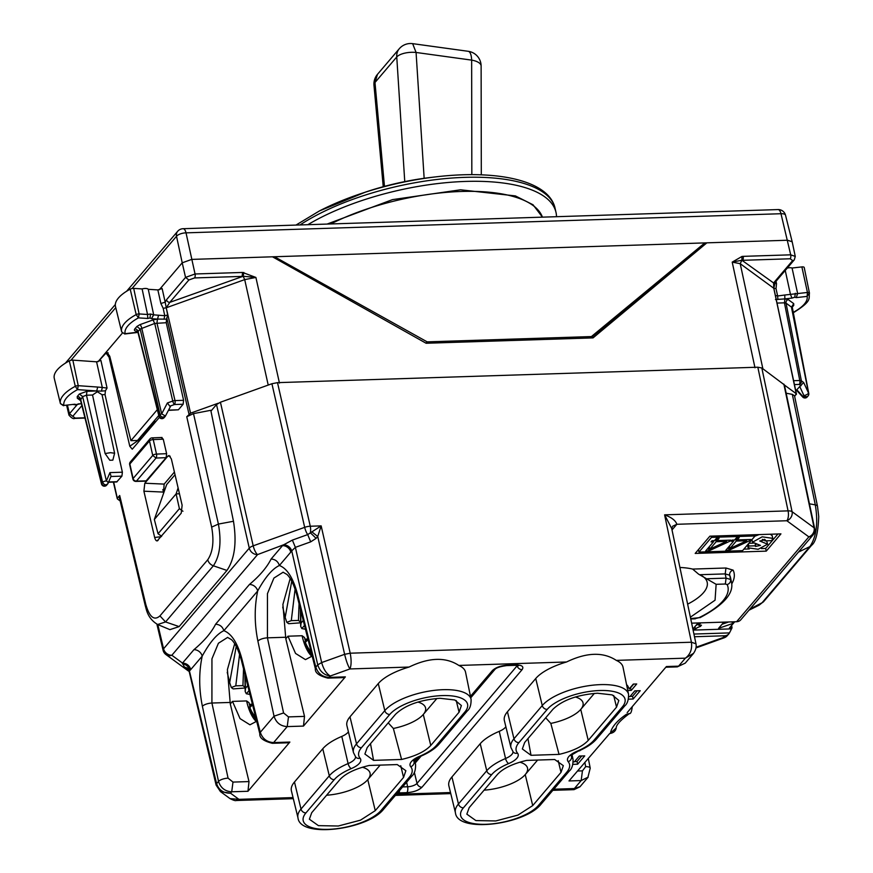 <?xml version="1.0" encoding="UTF-8"?>
<svg xmlns="http://www.w3.org/2000/svg" width="873" height="873" viewBox="0 0 873 873"><rect width="100%" height="100%" fill="white"/><g stroke="black" fill="none" stroke-linecap="round" stroke-linejoin="round"><path stroke-width="1.31" d="M362.404 767.247A34.342 12.997 -12.6 0 1 369.639 771.972A34.342 12.997 -12.6 0 1 367.773 779.654A34.342 12.997 -12.6 0 1 326.611 795.227M388.234 722.844L393.363 728.475L401.591 759.455C415.373 756.204 425.096 751.544 430.771 745.466L459.067 712.226L461.381 705.526L454.735 699.96L440.036 698.291C419.978 699.808 405.148 705.133 395.534 714.278L367.238 747.506L364.881 754.021L373.557 760.361L401.591 759.455M417.916 702.056A34.342 12.997 -12.6 0 1 425.151 706.781A34.342 12.997 -12.6 0 1 423.285 714.463A34.342 12.997 -12.6 0 1 393.363 728.475M545.69 717.781L550.819 723.411L559.047 754.392L531.013 755.298L522.338 748.958L524.695 742.443L552.991 709.214C562.605 700.07 577.446 694.744 597.492 693.227L612.191 694.897L618.837 700.462L616.524 707.163L613.697 695.475M575.372 696.992A34.342 12.997 -12.6 0 1 582.607 701.717A34.342 12.997 -12.6 0 1 580.741 709.4A34.342 12.997 -12.6 0 1 550.819 723.411M519.861 762.184A34.342 12.997 -12.6 0 1 527.096 766.909A34.342 12.997 -12.6 0 1 525.23 774.591A34.342 12.997 -12.6 0 1 484.068 790.163M234.684 643.75L227.406 669.635L230.286 703.954L232.48 701.39L246.59 700.932L249.034 702.721A45.538 18.933 -91.8 0 0 249.929 706.333M255.462 720.029A45.538 18.933 -91.8 0 0 256.422 721.545M232.48 701.39L240.042 718.621L249.951 724.808L256.684 721.273M246.59 700.932A41.064 17.067 -91.8 0 0 254.938 720.116A41.064 17.067 -91.8 0 0 256.378 721.6M290.185 578.559L282.907 604.443L285.798 638.763L287.981 636.199L302.102 635.74L304.535 637.53A45.538 18.933 -91.8 0 0 305.43 641.142M310.974 654.837A45.538 18.933 -91.8 0 0 311.934 656.354M287.981 636.199L295.543 653.43L305.452 659.617L312.185 656.081M302.102 635.74A41.064 17.067 -91.8 0 0 310.439 654.925A41.064 17.067 -91.8 0 0 311.879 656.409M594.36 693.402L580.741 709.4L588.227 740.402L616.524 707.163M430.771 745.466L423.285 714.463L436.904 698.465M537.604 760.056L525.23 774.591L532.716 805.593L561.012 772.354L563.325 765.654L554.693 759.51L526.659 760.405C512.877 763.657 503.154 768.327 497.49 774.406L469.194 807.634L466.837 814.149L475.872 820.576L495.777 820.947L517.918 815.109L532.716 805.593M375.259 810.657L403.555 777.417L405.869 770.717L397.237 764.573L369.203 765.468C355.42 768.72 345.686 773.391 340.023 779.469L311.726 812.698L309.38 819.212L318.416 825.64L338.32 826.011L360.462 820.173L375.259 810.657L367.773 779.654L380.148 765.119M179.467 493.78L176.106 493.889L154.335 519.457L166.678 484.548L175.037 474.726M182.937 511.251L179.402 508.664L176.106 493.889L178.103 487.942M161.647 536.251L158.046 533.752L154.335 519.457M162.847 489.557L163.72 492.907M755.09 535.957L742.574 550.656L698.989 552.063L711.506 537.364L755.09 535.957L754.807 534.723M739.213 537.615L736.528 537.703L734.564 540.005L732.131 540.081L731.159 541.227L733.593 541.151L725.769 550.328L729.042 550.23L749.852 540.627L750.835 539.481L737.249 539.918L739.213 537.615M719.101 538.259L716.417 538.346L714.452 540.649L712.019 540.736L711.048 541.882L713.481 541.795L705.657 550.983L708.931 550.874L729.741 541.271L730.723 540.136L717.137 540.573L719.101 538.259M770.302 534.221L772.169 535.651L772.769 538.357L771.732 540.638L764.901 540.856L765.326 539.852L759.739 540.987L767.607 544.174L758.168 549.292L748.106 547.808L748.827 546.018L748.347 543.879M772.769 538.357L762.151 536.83L752.515 542.209L760.448 545.396L755.44 546.454L755.592 545.8L748.827 546.018M746.699 540.736L729.948 548.506L736.277 541.064L746.699 540.736L746.448 539.623M726.587 541.38L709.836 549.15L716.166 541.718L726.587 541.38L726.336 540.267M691.634 623.158L736.616 621.718A7.464 6.176 -139.6 0 0 740.795 619.808L813.036 534.963A7.464 6.176 -139.6 0 1 808.856 536.873L786.846 520.745A7.464 3.099 88.2 0 0 788.068 510.869A7.464 2.794 -11.9 0 1 792.073 511.676A7.464 6.558 126.2 0 1 786.846 520.745L676.837 524.291C675.647 520.548 671.566 517.405 664.604 514.841L788.068 510.869L757.829 367.206L277.505 382.647L271.918 383.738L220.433 402.224L216.515 404.548L210.96 411.074M757.829 367.206L761.823 367.98L784.412 384.906L814.662 528.591A7.464 2.794 -11.9 0 0 814.094 527.794L783.845 384.109M370.501 743.665L373.557 760.361M334.261 779.654A41.293 15.627 -12.6 0 1 351.219 768.622A19.937 7.541 -12.6 0 0 360.08 758.222A41.293 15.627 -12.6 0 1 361.466 747.692L389.762 714.463A41.293 15.627 -12.6 0 1 442.338 695.585A41.293 15.627 -12.6 0 1 464.829 712.041L436.533 745.28A41.293 15.627 -12.6 0 1 419.575 756.302A19.937 7.541 -12.6 0 0 410.714 766.712A41.293 15.627 -12.6 0 1 409.328 777.232L381.032 810.471A41.293 15.627 -12.6 0 1 328.444 829.35A41.293 15.627 -12.6 0 1 305.965 812.883L334.261 779.654A4.485 3.71 -139.6 0 1 329.296 775.802L322.77 748.772L294.474 782.012A46.291 17.515 -12.6 0 0 291.407 790.883L297.977 817.815A45.767 17.318 -12.6 0 1 300.999 809.042L294.474 782.012M322.77 748.772A46.291 17.515 -12.6 0 1 341.79 736.408A14.928 5.653 -12.6 0 0 348.403 731.781M361.466 747.692A4.485 3.71 40.4 0 1 356.511 743.851A45.767 17.318 -12.6 0 0 353.478 752.624L346.919 725.692A46.291 17.515 -12.6 0 1 349.986 716.82L378.282 683.581A46.291 17.515 -12.6 0 1 409.088 667.048C429.123 657.369 445.71 656.834 458.838 665.444A46.291 17.515 -12.6 0 1 465.56 672.243L471.093 699.404A45.767 17.318 -12.6 0 0 433.194 690.499A45.767 17.318 -12.6 0 0 384.807 710.611L356.511 743.851L349.986 716.82M527.958 738.602L531.013 755.298M588.227 740.402C582.564 746.48 572.83 751.14 559.047 754.392M507.442 711.757A46.291 17.515 167.4 0 0 504.376 720.629L510.934 747.561A45.767 17.318 167.4 0 1 513.968 738.787L542.264 705.548A4.485 3.71 40.4 0 0 547.218 709.4L518.922 742.628A4.485 3.71 -139.6 0 1 513.968 738.787L507.442 711.757L535.738 678.517A46.291 17.515 167.4 0 1 566.544 661.985C586.591 652.306 603.167 651.771 616.294 660.381L685.381 658.166C690.325 654.444 692.333 649.13 691.416 642.222L664.604 514.841L671.719 528.536L672.614 526.244L676.837 524.291L672.614 526.244M499.247 731.345L505.554 758.517A45.767 17.318 167.4 0 0 486.752 770.739A4.485 3.71 40.4 0 0 491.717 774.591L463.421 807.82A4.485 3.71 -139.6 0 1 458.456 803.978L451.93 776.948L480.226 743.709A46.291 17.515 167.4 0 1 499.247 731.345A14.928 5.653 167.4 0 0 505.86 726.718M628.767 696.665L629.902 696.621L634.791 690.87L640.225 690.696L633.154 699.011L632.543 696.316L630.099 696.392M637.246 690.794L632.543 696.316M633.154 699.011L628.429 699.164M626.628 684.901A7.464 2.826 -12.6 0 1 627.6 685.709L629.237 688.873L633.318 684.083L636.712 683.974L631.266 690.368L630.251 687.684M633.722 684.072L630.666 687.673M628.647 687.738L627.218 687.782M631.266 690.368L627.763 690.478M579.847 750.769L579.105 750.791M573.255 761.856L574.39 761.813L579.29 756.062L584.724 755.887L577.642 764.202L577.042 761.507L574.598 761.583M577.642 764.202L572.928 764.355M581.734 755.985L577.042 761.507M694.493 636.744L724.645 635.773A7.464 6.176 40.4 0 0 728.824 633.874A7.464 6.176 40.4 0 0 729.479 632.903L732 627.927L729.413 628.014L733.495 623.224L731.454 621.882M723.87 622.122L718.555 628.364L733.495 623.224L734.728 621.772M728.682 621.969L722.058 624.25M692.878 629.062L698.084 622.951M692.911 629.193L695.486 629.106L694.93 626.65M700.102 625.232L700.375 626.465A7.464 2.826 167.4 0 0 695.486 629.106M698.509 624.184A7.464 2.826 167.4 0 0 695.901 625.515M700.79 622.864L698.749 625.275L701.466 625.188L700.375 626.465M698.749 625.275L698.225 622.951M766.243 551.136L780.942 533.883L709.88 536.175L695.192 553.427L766.243 551.136L765.643 548.44L777.952 533.981M697.571 550.634L698.662 550.601M743.861 549.139L749.285 548.964M761.398 548.582L765.643 548.44M711.506 537.364L711.233 536.131M698.989 552.063L698.444 549.608M759.183 534.582L754.905 536.175M756.749 544.228L755.221 544.13M755.592 545.8L755.156 543.835M753.377 543.159L748.838 543.301M764.901 540.856L764.552 539.307M762.325 539.383L764.693 539.896M766.603 540.802L767.607 544.174M748.106 547.808L747.474 544.894M737.249 539.918L736.757 537.692M749.852 540.627L749.612 539.525M729.042 550.23L728.442 547.535L729.61 546.989M733.593 541.151L733.342 540.049M736.277 541.064L735.732 538.63M735.972 538.357L736.899 538.325M729.948 548.506L729.402 546.072M733.527 540.889L734.269 540.016M717.137 540.573L716.635 538.335M729.741 541.271L729.501 540.169M708.931 550.874L708.319 548.179L709.498 547.644M713.481 541.795L713.23 540.693M716.166 541.718L715.62 539.285M715.849 539.001L716.777 538.979M709.836 549.15L709.291 546.716M713.416 541.533L714.158 540.66M409.088 667.048L349.931 668.947C351.393 665.324 351.492 660.086 350.215 653.233L344.617 654.314C346.265 661.101 348.043 665.979 349.931 668.947L330.31 675.997C326.426 673.738 323.545 669.264 321.657 662.563L295.38 547.36L291.735 550.852C290.403 547.251 287.774 545.21 283.823 544.708L257.557 554.595L171.85 655.263L182.512 663.076C186.702 663.338 189.463 665.488 190.794 669.536L202.198 656.147A7.464 6.176 40.4 0 0 193.915 649.687L182.512 663.076L184.345 666.972L188.808 670.246M627.174 712.619L666.405 666.546L678.572 666.154L685.381 658.166L693.555 653.342M665.804 667.245L677.306 666.874L685.24 663.131L693.162 653.822C695.683 650.44 696.621 647.111 695.988 643.827L691.416 642.222L350.204 653.2L321.155 525.884L310.362 532.868A7.464 0.633 -135.5 0 1 316.059 538.39L317.739 536.491L321.155 525.884L310.264 526.233A7.464 2.739 167.1 0 0 304.677 527.347L253.192 545.832A7.464 2.739 167.1 0 0 249.274 548.135L163.567 648.792L157.817 624.577M317.75 664.888L315.808 667.114C317.99 673.552 322.421 676.979 329.121 677.393L330.31 675.997C324.079 675.135 319.889 671.435 317.75 664.888L321.657 662.563L344.617 654.324L350.215 653.233M624.795 705.842L596.499 739.071A4.485 3.71 -139.6 0 1 593.989 740.217L622.285 706.977A4.485 3.71 40.4 0 0 624.795 705.842C627.381 703.714 628.636 699.884 628.549 694.341L623.016 667.179A46.291 17.515 167.4 0 0 616.294 660.381M230.286 703.954L249.001 781.575L247.965 791.276L231.716 791.789L230.527 793.197L238.918 799.341L230.057 798.631L220.443 791.593L216.111 785.1L189.092 671.13L187.291 668.085L184.345 666.972M216.613 783.681L216.668 785.864L216.613 783.681C218.839 790.12 223.488 793.284 230.527 793.197L220.487 791.625M293.044 797.595L238.918 799.341L236.179 800.508L293.306 798.675M553.809 789.214L574.369 788.548L580.098 786.628M588.173 777.123L581.178 780.56L574.369 788.548L574.03 789.65L579.956 786.802L587.889 777.483M451.93 776.948A46.291 17.515 167.4 0 0 448.864 785.82L455.433 812.752C457.408 833.551 525.044 824.559 540.987 804.262A4.485 3.71 40.4 0 1 538.488 805.408L566.784 772.169A4.485 3.71 40.4 0 0 569.283 771.034C571.859 768.949 573.114 765.119 573.048 759.532A45.767 17.318 167.4 0 0 571.509 756.4L571.313 755.461M285.798 638.763L304.513 716.384L303.477 726.085L345.37 676.87L329.121 677.393L327.855 678.114C319.038 675.877 314.858 672.723 315.349 668.653A7.464 3.012 165.9 0 0 315.36 668.718M344.082 677.59L345.37 676.87M283.168 572.197L273.926 578.057L267.444 593.651L267.433 637.836L285.438 637.257M283.572 712.957L274.035 716.187L257.884 641.077A7.464 2.586 -12.1 0 1 267.433 637.836L283.572 712.957L288.483 716.897L287.228 726.598C280.539 726.183 276.141 722.713 274.035 716.187L260.307 732.305C262.478 738.744 266.92 742.17 273.62 742.585L272.343 743.305L288.526 742.781M315.349 668.653L297.115 595.986A7.464 3.012 165.9 0 1 297.584 594.448L315.808 667.114A7.464 3.012 165.9 0 0 315.339 668.653M247.965 791.276L289.869 742.061L273.62 742.585L287.228 726.598L303.477 726.085M288.57 742.781L289.869 742.061M229.926 702.449L211.921 703.027L211.943 658.842L218.414 643.248L227.657 637.388M249.001 781.575L232.982 782.088L231.716 791.789C225.027 791.375 220.629 787.904 218.523 781.379L216.602 783.638L189.583 671.61M259.838 733.844L241.614 661.177A7.464 3.012 -14.1 0 1 242.083 659.639L260.307 732.305L259.838 733.844C259.357 737.914 263.526 741.068 272.354 743.305M202.383 706.257A7.464 2.586 167.9 0 1 211.921 703.027L228.071 778.149A7.464 2.586 167.9 0 0 218.523 781.379L202.383 706.257C198.88 688.972 198.826 672.275 202.198 656.147C209.706 642.386 216.93 633.907 223.87 630.688L257.699 590.956C265.217 577.195 272.441 568.716 279.382 565.497L290.785 552.107A7.464 6.176 40.4 0 0 282.503 545.647L271.099 559.036C275.279 559.298 278.04 561.448 279.382 565.497C287.195 568.476 293.263 578.122 297.584 594.448M588.282 758.31L590.224 768.153A7.464 2.63 168.8 0 0 585.674 766.647L582.444 770.859L581.178 780.56L569 780.953L609.66 733.56C613.468 732.96 615.651 731.094 616.218 727.973L610.423 733.124A73.834 27.947 -12.6 0 1 626.432 714.321L629.455 713.525M732 627.927A7.464 6.176 40.4 0 0 731.847 626.639L731.596 625.461M671.741 528.656L695.988 643.837M277.505 382.647L310.264 526.233A7.464 3.099 88.2 0 1 310.362 532.868L307.689 534.603L292.368 540.103L283.823 544.708M182.381 663.862C186.265 664.418 188.743 666.656 189.79 670.584L190.794 669.536M193.915 649.687C204.14 641.098 211.364 632.619 215.587 624.228C219.778 624.49 222.539 626.639 223.87 630.688C231.694 633.667 237.762 643.314 242.083 659.639M257.884 641.077C254.392 623.78 254.327 607.084 257.699 590.956A7.464 6.176 40.4 0 0 249.416 584.495C259.641 575.907 266.865 567.428 271.099 559.036M311.89 531.897L317.739 536.491L344.617 654.314M690.379 617.178L715.063 600.198L716.133 584.31L698.553 574.128L692.627 569.076A54.562 20.646 -12.6 0 0 679.914 567.483M699.797 574.718L725.212 573.899L725.954 568.007L733.124 570.134A4.485 4.136 -25.7 0 0 729.697 575.231L725.212 573.899L726.074 578.122L730.559 579.454A4.485 4.136 154.4 0 1 727.133 584.55A73.758 27.914 167.4 0 1 698.891 617.713L690.674 618.575M701.543 575.58A54.508 20.625 -12.6 0 1 707.217 582.444A54.508 20.625 -12.6 0 1 687.64 604.149M300.912 611.111A35.837 14.896 -91.8 0 0 301.065 623.038L300.705 626.378L301.818 628.571L305.463 629.247M308.049 639.571L304.993 642.779M245.4 676.302A35.837 14.896 -91.8 0 0 245.564 688.23L245.204 691.569L246.317 693.762L249.951 694.428M252.548 704.762L249.492 707.97M795.259 256.411L790.698 254.829L780.986 213.721L186.025 232.851A7.464 3.099 -91.8 0 0 183.09 228.704L778.05 209.575A7.464 3.099 88.2 0 1 780.986 213.721A7.464 2.881 165.9 0 1 785.525 215.216L792.171 241.745L787.621 240.239L191.733 259.401L182.217 262.817L191.733 259.401L272.496 256.804L426.1 343.253L593.062 337.884L706.857 242.836L787.621 240.239L792.193 241.821L795.27 256.433L794.31 259.805A2.99 2.466 40.4 0 1 792.64 260.569L790.207 258.779A2.99 1.244 88.2 0 0 790.698 254.829L743.163 256.356A2.99 1.244 88.2 0 1 742.672 260.307L790.207 258.779M754.992 367.795L732.207 262.118L741.952 256.466L741.875 260.23L773.587 282.95A2.99 2.466 40.4 0 0 775.257 282.186L794.321 259.805M242.596 272.452L195.05 273.98A2.99 1.244 88.2 0 1 194.559 277.93L242.105 276.403L242.596 272.452L255.898 277.439L244.702 279.611L243.152 276.272L255.898 277.439L279.458 383.094M119.186 496.933L119.688 495.504L117.451 498.123L117.473 498.996L120.158 500.96M113.686 482.071L117.473 498.996M699.502 248.412L700.364 248.27M809.446 503.808L815.306 504.878A7.464 2.772 -11.7 0 1 817.499 506.296L818.732 516.532C818.132 532.617 815.753 542.198 811.595 545.287L809.871 546.607C816.451 536.819 818.263 522.916 815.306 504.878L792.324 394.378L786.158 393.199M792.324 394.378L794.528 395.796L817.499 506.296M796.263 394.574L796.231 393.69L794.67 396.451M775.257 282.186L773.773 288.254L796.231 393.69L784.445 385.058M157.184 624.293L157.653 624.501C147.166 618.291 146.38 608.863 145.322 605.917A7.464 2.881 -13.5 0 1 145.802 604.454C149.512 617.156 154.226 620.976 159.945 615.891L207.752 559.735A7.464 6.176 -139.6 0 0 213.361 565.791C219.92 556.003 221.6 542.1 218.403 524.073L193.5 413.627L186.757 416.727L190.554 413.169L218.152 403.261M193.5 413.627L210.797 410.299L233.473 521.268C236.878 542.57 234.695 558.96 226.947 570.44L179.14 626.596L169.929 629.64M243.829 272.485L243.152 276.272L169.798 302.364A2.99 2.466 -139.6 0 1 166.492 299.777L165.172 302.167L167.671 315.044L164.757 315.699L153.681 314.858L151.466 318.7L157.566 319.082L158.548 315.164M792.64 260.569L773.587 282.95L773.773 288.254L740.206 263.679L732.207 262.118L741.875 260.23L740.206 263.679L762.871 368.744M157.653 624.511L165.554 621.947L179.14 626.596M183.603 400.314L174.993 400.587L156.954 323.021L157.456 319.092L166.503 319.136L166.252 322.715L183.603 400.314L183.134 404.232L178.408 409.786L168.554 410.103M166.252 322.715L154.717 323.436L172.756 401.045A2.99 1.069 166.9 0 1 174.993 400.587A2.99 1.244 88.2 0 1 174.491 404.515L170.29 406.021L170.268 406.796L167.398 402.966L172.756 401.045A2.99 0.873 70.2 0 0 174.491 404.515L183.134 404.232M168.413 410.386L178.408 409.786M105.426 390.788L107.063 388.059L102.305 387.47L101.475 391.104L105.426 390.788L105.033 394.618L122.384 472.206L121.914 476.134L110.969 476.494M114.614 453.24L102.032 394.716L97.372 391.726L92.538 395.022L105.109 453.545L109.812 460.246L112.835 460.147L114.614 453.24L110.478 452.672L105.109 453.545M107.903 483.566C105.982 485.563 104.203 485.148 102.599 482.311A2.99 1.069 -13.1 0 1 106.397 480.947L109.943 472.609L111.067 476.254L108.045 483.347A2.99 1.593 23.1 0 1 107.903 483.566L106.681 485.159A2.99 2.466 -139.6 0 1 101.694 483.358L80.567 399.037A2.99 2.466 40.4 0 0 77.261 396.484L79.356 394.018L82.662 396.582L86.471 395.218L92.538 395.022M108.514 482.245L116.676 481.983L121.914 476.134M174.414 472.042L164.146 484.1L163.469 493.616M164.146 484.1L144.809 483.227L167.932 456.066L169.046 455.499L171.359 458.925L182.13 505.249L181.213 513.204L157.184 540.911M158.1 540.343C156.703 541.576 155.558 540.627 154.663 537.495L161.243 536.644M144.809 483.227L143.892 491.193L154.663 537.495M161.538 437.766L163.251 439.184L166.623 453.676L166.165 457.648L145.878 481.154M811.595 545.287L763.788 601.442L759.117 605.175L762.064 602.763L749.918 609.092M799.755 386.553L803.673 382.505L808.54 393.057A2.99 0.993 -24.8 0 1 806.663 394.661A2.99 0.993 -24.8 0 1 803.891 395.502L799.755 386.553L796.46 390.144M132.009 288.537L176.521 236.267A7.464 2.99 167.9 0 1 186.025 232.851L195.05 273.98L185.545 277.396L188.863 279.982L169.798 302.364L166.241 307.787L244.702 279.611L268.218 385.069M750.736 608.208L799.341 551.049M157.456 319.092L152.982 319.954L154.717 323.436L140.171 329.045L136.865 326.48L134.769 328.946A2.99 2.466 -139.6 0 1 138.076 331.511L137.869 332.067L137.039 330.9L138.523 331.042M152.982 319.954L139.986 324.625A2.99 0.873 -109.8 0 1 141.732 328.095L161.669 413.857L165.444 416.028L165.073 416.574A2.99 2.99 0 0 0 165.444 416.028L170.41 406.589M79.356 394.018L86.962 391.29L86.471 395.218L106.397 480.947A2.99 1.593 23.1 0 1 108.045 483.347A2.99 2.99 0 0 1 107.554 484.122M80.567 399.037L80.589 399.899L82.662 396.582L102.599 482.311L101.694 483.358A2.99 1.146 -14.1 0 0 101.508 483.948L80.371 399.605L79.683 398.524L77.315 398.23L77.261 396.484M163.251 439.184L153.244 439.577L156.496 454.08A2.99 1.2 87.7 0 1 156.049 458.052L152.731 455.444A2.99 1.135 -12.6 0 1 156.496 454.08L166.623 453.676M166.165 457.648L156.049 458.052L136.428 481.11A2.99 2.466 -139.6 0 1 133.111 478.502A2.99 1.135 167.4 0 0 132.903 479.059A2.99 2.99 0 0 0 135.893 481.394L145.867 481.154M162.04 437.471L152.088 437.875A2.99 1.2 -92.3 0 1 153.244 439.577A2.99 1.135 -12.6 0 0 149.49 440.941L129.859 464L130.317 461.97A2.99 2.99 0 0 0 129.662 464.567A2.99 1.135 -12.6 0 1 129.859 464L133.111 478.502L152.731 455.444L149.49 440.941A2.99 2.466 -139.6 0 1 149.927 438.933A2.99 2.466 -139.6 0 1 149.927 438.923L130.306 461.97M791.833 307.602L793.743 305.364A2.99 2.466 40.4 0 0 792.073 306.117L808.769 393.385A2.99 1.113 -11.2 0 0 808.54 393.057L791.625 308.093M775.453 299.548L784.936 298.904L784.445 302.833L786.038 303.127A2.99 2.619 126.2 0 1 788.144 299.537L793.699 303.608L791.593 307.198L786.038 303.127L801.381 380.824L803.673 382.505M165.401 416.039C162.858 417.709 161.09 417.283 160.097 414.773L140.171 329.045L138.076 331.511L159.202 415.821A2.99 2.466 -139.6 0 0 164.179 417.621L165.073 416.574M796.492 390.187L802.734 397.029L807.219 396.953L808.114 395.895A2.99 2.99 0 0 0 808.769 393.385M796.918 389.893L802.996 396.56L803.891 395.502A2.99 2.466 40.4 0 0 808.114 395.895M142.124 437.646L129.793 446.267L132.238 449.191M132.489 448.973L159.421 417.349M129.793 446.267L109.092 357.286L106.07 353.03L98.005 361.728L122.351 333.137M126.629 291.244L177.645 231.323A7.464 6.176 40.4 0 0 176.521 236.267L182.217 262.817L159.224 289.825L182.217 262.817L185.545 277.396L166.492 299.777M63.467 405.738L60.412 403.599A44.305 16.773 -12.6 0 1 75.296 386.313L77.533 389.62A41.326 15.638 -12.6 0 0 63.882 405.454L74.762 404.221L63.882 405.454L60.412 403.599A2.499 0.949 -12.6 0 1 60.412 403.599L54.268 378.369A2.99 1.135 -12.6 0 1 54.268 378.369L54.268 378.369A44.796 16.947 -12.6 0 1 69.316 360.898A2.99 1.135 -12.6 0 1 72.841 360.134L96.587 361.815L100.919 360.451L107.063 388.059M160.872 303.509L157.849 289.912L162.138 288.548L165.172 302.167L160.872 303.509L163.186 308.311L164.757 315.699L164.004 319.245M157.849 289.912L148.279 289.312A5.413 2.052 -12.6 0 0 145.093 288.472A5.413 2.052 -12.6 0 0 142.113 288.93L133.711 288.396A2.99 1.135 -12.6 0 0 130.208 289.17A44.796 16.947 -12.6 0 0 115.498 306.543A44.796 16.947 -12.6 0 0 115.52 306.63L121.631 331.696M787.282 268.066A5.413 2.052 -12.6 0 1 789.716 267.738A5.413 2.052 -12.6 0 1 792.073 268.022L801.872 266.909A2.99 1.135 -12.6 0 1 804.219 267.498A44.796 16.947 -12.6 0 1 804.251 267.651A44.796 16.947 -12.6 0 1 804.284 267.804M774.373 282.579L776.523 283.703L776.021 288.614L777.636 295.991L775.388 295.5L773.838 288.308L776.021 288.614M792.073 268.022L797.638 293.557L796.241 297.617L807.121 296.384L807.449 292.455A2.499 0.949 -12.6 0 1 809.413 292.946L804.219 267.498M777.908 299.504L777.636 295.991L784.794 295.019L784.838 298.915L791.942 298.108L790.469 294.376L785.242 270.455M792.739 312.163L794.146 312.228C812.556 300.661 808.518 298.675 809.446 293.088A44.305 16.773 -12.6 0 0 809.413 292.946L807.121 296.384A41.326 15.638 -12.6 0 1 793.481 312.218L792.804 312.501M796.46 394.018L775.388 295.5M69.316 360.898L75.296 386.313A2.499 0.949 -12.6 0 1 78.243 385.68L72.841 360.134M101.475 391.104L96.696 390.973L97.711 387.055L78.243 385.68L77.533 389.62L96.696 390.973L86.962 391.29M81.342 403.479L75.7 404.919L73.168 404.461M166.503 319.136L167.671 315.044M133.711 288.396L139.123 313.942L147.526 314.476L147.777 318.47L138.447 317.881L139.123 313.942A2.499 0.949 167.4 0 0 136.188 314.596A44.305 16.773 167.4 0 0 121.653 331.773A44.305 16.773 167.4 0 0 121.663 331.86L124.73 333.988L137.956 332.417M142.113 288.93L147.526 314.455L150.505 314.018L153.681 314.847L148.279 289.312M137.901 332.187L125.134 333.704A41.326 15.638 -12.6 0 1 138.447 317.881L136.188 314.596L130.208 289.17M115.498 306.543L121.663 331.86M112.835 460.147L109.812 460.246M801.872 266.909L807.449 292.455L784.794 295.019M243.545 668.904L242.934 685.611L235.786 685.84L231.29 687.52L233.178 688.895L244.866 688.022M239.584 654.314L235.786 685.84M242.934 685.611L245.28 687.52M299.057 603.701L298.446 620.419L300.792 622.34M298.446 620.419L291.287 620.648L286.802 622.329L288.679 623.704L300.367 622.831M295.096 589.122L291.287 620.648M291.735 581.232L285.176 617.418L286.802 622.329M236.223 646.424L229.664 682.61L231.29 687.52M285.176 617.418L282.732 607.117M227.22 672.308L229.664 682.61M158.777 415.483L137.508 440.461L155.361 421.441M273.827 257.557L274.526 256.738L427.159 341.856L426.013 343.198M701.401 246.83L704.827 242.901L591.403 336.574L427.159 341.856M108.11 352.834L105.513 352.91L106.79 352.201L109.747 356.228L130.917 440.669L157.315 409.666M130.917 440.669L137.508 440.461M591.403 336.574L590.213 337.971M471.835 174.655L471.649 60.117A14.928 5.129 -82.2 0 0 468.223 51.3A14.928 14.928 0 0 1 481.121 66.064A14.928 6.417 179.9 0 0 471.649 60.117L416.072 52.467A14.928 6.1 176.3 0 0 396.757 56.941L374.986 82.509L377.485 74.325A14.928 14.928 0 0 0 373.982 85.368L383.236 186.702M404.756 181.606L396.757 56.941A14.928 12.353 -139.6 0 1 399.245 48.768L377.485 74.325M424.147 178.299L416.072 52.467L412.656 43.65A14.928 14.928 0 0 0 399.245 48.768M307.842 224.688A147.832 55.948 -12.6 0 1 319.638 218.152A147.832 55.948 -12.6 0 1 467.906 181.366A147.832 55.948 -12.6 0 1 556.003 212.423A147.832 55.948 -12.6 0 1 556.516 216.7M179.402 508.664L158.046 533.752M403.555 777.417L400.74 765.73M459.067 712.226L456.241 700.539M355.518 756.782A15.452 5.849 -12.6 0 1 348.098 763.58A45.767 17.318 -12.6 0 0 329.296 775.802L300.999 809.042A4.485 3.71 -139.6 0 0 305.965 812.883M351.219 768.622A4.485 1.801 67 0 1 348.098 763.58L341.79 736.408M389.762 714.463A4.485 3.71 -139.6 0 1 384.807 710.611L378.282 683.581M413.857 760.525L414.053 761.463A15.452 5.849 -12.6 0 1 413.649 760.809M410.714 766.712A4.485 4.07 -39.6 0 0 414.053 761.463A45.767 17.318 -12.6 0 1 415.592 764.595L414.61 759.772M381.032 810.471A4.485 3.71 40.4 0 0 383.531 809.326C367.588 829.623 299.952 838.615 297.977 817.815M383.531 809.326L411.827 776.097A4.485 3.71 -139.6 0 1 409.328 777.232M413.529 760.405L420.415 756.389A4.485 1.801 -113 0 1 419.575 756.302M436.533 745.28A4.485 3.71 40.4 0 0 439.043 744.134C435.027 748.728 428.818 752.821 420.415 756.389M439.043 744.134L467.339 710.906A4.485 3.71 -139.6 0 1 464.829 712.041M360.08 758.222A4.485 4.07 140.4 0 1 355.715 757.022L353.478 752.624M558.196 760.667L561.012 772.354M571.106 755.745A15.452 5.849 167.4 0 0 571.509 756.4A4.485 4.07 140.4 0 1 568.17 761.649A41.293 15.627 -12.6 0 1 566.784 772.169M628.549 694.341A45.767 17.318 167.4 0 0 590.65 685.436A45.767 17.318 167.4 0 0 542.264 705.548L535.738 678.517M510.934 747.561L513.171 751.959A4.485 4.07 -39.6 0 0 517.536 753.159A19.937 7.541 -12.6 0 1 508.675 763.559A4.485 1.801 -113 0 1 505.554 758.517A15.452 5.849 167.4 0 0 512.975 751.718M455.433 812.752A45.767 17.318 167.4 0 1 458.456 803.978L486.752 770.739L480.226 743.709M568.17 761.649A19.937 7.541 -12.6 0 1 577.031 751.238A4.485 1.801 67 0 0 577.871 751.326C586.274 747.757 592.483 743.665 596.499 739.071M593.989 740.217A41.293 15.627 -12.6 0 1 577.031 751.238M547.218 709.4A41.293 15.627 -12.6 0 1 599.806 690.521A41.293 15.627 -12.6 0 1 622.285 706.977M517.536 753.159A41.293 15.627 -12.6 0 1 518.922 742.628M491.717 774.591A41.293 15.627 -12.6 0 1 508.675 763.559M538.488 805.408A41.293 15.627 -12.6 0 1 485.912 824.287A41.293 15.627 -12.6 0 1 463.421 807.82M290.785 552.107L291.735 550.852L317.739 664.855L321.657 662.552M458.838 665.444L566.544 661.985M396.353 794.277L450.501 792.531M304.513 716.384L288.483 716.897M232.982 782.088L228.071 778.149M577.457 771.012L582.444 770.859M584.823 762.358L585.674 766.647M696.196 647.22L723.15 637.541A7.464 2.172 70.2 0 0 724.164 637.814A7.464 7.464 0 0 0 727.329 635.631A7.464 6.176 -139.6 0 1 723.15 637.541L724.645 635.773M736.616 621.718L808.856 536.873A7.464 6.558 126.2 0 0 814.094 527.794L792.073 511.676L761.823 367.98M156.889 624.151L163.076 650.243A7.464 2.848 -13.3 0 1 163.567 648.792A7.464 6.176 40.4 0 0 171.85 655.263A7.464 6.558 -53.8 0 1 165.925 654.543L187.946 670.66A7.464 6.558 -53.8 0 0 189.135 671.337M220.433 402.224L253.192 545.832A7.464 2.172 70.2 0 0 257.557 554.595A7.464 6.176 -139.6 0 1 249.274 548.135L216.515 404.548M271.918 383.738L304.677 527.347A7.464 2.172 -109.8 0 0 307.689 534.603L310.701 541.849L316.059 538.39M397.499 792.924L406.873 792.662C413.682 792.149 418.713 790.338 421.986 787.228L522.109 669.635C524.095 666.568 521.945 664.986 515.648 664.899L507.497 665.161C500.687 665.673 495.657 667.485 492.383 670.584A4.485 3.71 40.4 0 0 494.893 669.449L470.765 697.778M414.97 761.518L418.647 757.197M470.471 696.327L492.383 670.584M398.721 792.924A4.485 1.866 -91.8 0 0 399.605 790.458M406.873 792.662A4.485 1.866 -91.8 0 0 407.615 786.769L402.606 786.922M421.986 787.228A4.485 3.71 -139.6 0 1 417.021 783.387L517.143 665.793A4.485 3.71 40.4 0 0 522.109 669.635M406.632 782.197L407.615 786.769A7.388 2.794 167.4 0 0 417.021 783.387L414.359 772.365M515.648 664.899A4.485 1.866 88.2 0 1 514.884 665.335L518.518 665.75L517.634 664.375M507.497 665.161A4.485 1.866 88.2 0 1 506.744 665.597L514.884 665.335M676.782 524.346L672.014 529.944M310.701 541.849L295.38 547.36L292.368 540.103M215.587 624.228L249.416 584.495M707.512 578.723L726.074 578.122L725.332 584.015L727.133 584.55M725.332 584.015L716.133 584.31M696.065 618.4L698.891 617.713M731.454 582.116A78.232 29.606 167.4 0 0 730.559 579.454L729.697 575.231A78.319 29.638 -12.6 0 1 730.603 577.915L731.454 582.116C734.073 593.302 723.564 605.164 699.928 617.702M725.954 568.007L692.627 569.076M733.124 570.134A82.793 31.33 -12.6 0 1 731.716 583.95M693.926 634.049L729.479 632.903M693.107 630.11L731.181 628.887M307.198 639.069L304.917 639.145M251.697 704.26L249.416 704.336M301.818 628.571L304.502 625.428M301.065 623.038L303.258 620.463M305.452 642.626A35.837 14.896 -91.8 0 0 311.028 651.444M246.317 693.762L249.001 690.619M245.564 688.23L247.746 685.654M249.951 707.817A35.837 14.896 -91.8 0 0 255.516 716.635M741.952 256.466L743.163 256.356M77.119 404.745L69.469 413.726L67.472 405.29M81.876 405.629L72.786 416.312L69.469 413.726L68.978 415.166L66.654 405.378M84.997 418.058L74.718 418.396A2.99 1.244 -91.8 0 0 75.22 418.102L84.932 417.796M72.786 416.312L75.22 418.102M145.802 604.454L119.688 495.504M194.559 277.93L188.863 279.982M159.945 615.891L165.554 621.947L213.361 565.791L226.947 570.44M207.752 559.735C212.881 552.085 214.18 541.205 211.648 527.117L218.403 524.073L233.473 521.268M211.648 527.117L186.757 416.727M109.943 472.609L122.384 472.206M102.032 394.716L105.033 394.618M108.634 481.972L117.189 481.689M170.191 456.208L167.932 456.066M163.131 492.066L143.892 491.193M135.893 481.394A2.99 1.288 88.6 0 0 136.428 481.11L146.391 480.87M763.788 601.442A7.464 6.176 -139.6 0 1 762.064 602.763L809.871 546.607L798.544 552.052M796.907 389.904L795.598 389.947M801.076 385.746L799.275 384.426A2.99 2.619 -53.8 0 0 801.381 380.824L799.777 380.497A2.99 1.244 88.2 0 1 799.275 384.426L794.452 384.578M793.622 380.693L799.777 380.497L784.445 302.833L777.09 303.073M190.554 413.169L166.241 307.787L163.186 308.311M139.986 324.625L136.865 326.48M134.769 328.946C133.765 330.485 134.846 331.282 138.021 331.325M137.879 332.1L159.006 416.421A2.99 1.146 -14.1 0 1 159.202 415.821L160.097 414.773A2.99 1.069 -13.1 0 1 161.669 413.857L167.398 402.966M80.643 400.674L77.315 398.23M793.699 303.608L793.743 305.364M784.936 298.904L788.144 299.537M101.726 484.253A2.99 1.146 -14.1 0 1 101.508 483.948A2.99 2.99 0 0 0 106.681 485.159M109.998 357.253L109.092 357.286M776.523 283.703L776.032 281.292M796.241 297.617L794.801 297.213L791.942 298.108M74.762 404.221L76.213 404.625L79.072 403.73M97.711 387.055L102.305 387.47L96.587 361.815M188.983 414.097L166.83 318.088M147.777 318.47L150.014 317.947L151.466 318.7M794.801 297.213L795.292 293.284M150.014 317.947L150.505 314.018M70.888 360.32L115.76 307.623M701.685 246.59L590.792 337.96L701.554 246.721M327.08 224.077L392.457 199.633L460.562 189.801L515.386 195.912L533.043 204.773L542.428 217.148A133.689 50.59 167.4 0 0 461.359 191.471A133.689 50.59 167.4 0 0 330.791 223.957M373.982 85.368A14.928 6.853 174.8 0 1 374.986 82.509L384.469 186.375M431.153 177.405C408.76 180.045 386.881 184.945 365.503 192.093A125.985 47.677 -12.6 0 1 431.153 177.405L436.249 176.815A145.104 54.912 167.4 0 0 360.636 193.73A145.104 54.912 167.4 0 0 319.594 210.851M300.05 224.939A147.832 55.948 -12.6 0 1 318.732 214.092A147.832 55.948 -12.6 0 1 467 177.295A147.832 55.948 -12.6 0 1 555.097 208.363C549.172 180.831 498.418 169.504 436.249 176.815M411.827 776.097C414.402 774.013 415.657 770.182 415.592 764.595M467.339 710.906C469.925 708.778 471.18 704.947 471.093 699.404M573.048 759.532L572.066 754.709M570.986 755.341L577.871 751.326M569.283 771.034L540.987 804.262M751.915 539.514L752.515 542.209M230.046 798.631C233.473 800.323 235.524 800.945 236.201 800.508M395.404 795.39L450.763 793.612M552.86 790.327L574.03 789.65M283.016 572.197L286.999 574.467C290.851 578.166 294.223 585.336 297.115 595.975M344.038 677.59L327.855 678.114M227.515 637.388L231.487 639.658C235.35 643.357 238.722 650.527 241.614 661.167M677.306 666.874L685.24 663.131M590.224 768.164L587.867 777.494M616.218 727.973C616.12 724.961 620.507 720.16 629.378 713.579C630.721 713.961 631.67 711.67 632.248 706.704L632.248 706.672M696.097 647.897L724.164 637.814M813.036 534.963A7.464 7.464 0 0 0 814.651 528.58M163.065 650.232A7.464 7.464 0 0 0 165.925 654.543M415.264 762.969L421.135 756.073M506.744 665.597C500.218 666.47 496.268 667.758 494.893 669.449M187.946 670.66A7.464 7.464 0 0 0 189.146 671.381M695.301 618.826L690.761 618.979M727.329 635.631L728.824 633.874M300.345 608.874L300.705 626.378M312.152 656.125L304.284 642.484L307.754 638.414M244.844 674.065L245.204 691.569M248.783 707.676L252.253 703.605M256.64 721.316L248.772 707.676M68.978 415.166C71.63 418.123 73.539 419.193 74.718 418.385M145.322 605.917L119.197 496.944M796.547 390.187L795.652 390.209M759.139 605.164L748.979 610.205M157.609 624.49L169.995 629.673M132.903 479.059L129.662 464.567M152.088 437.875A2.99 2.99 0 0 0 149.916 438.933M159.006 416.421A2.99 2.99 0 0 0 164.189 417.61M802.734 397.029A2.99 2.99 0 0 0 807.252 396.909M108.208 352.943L106.059 353.03M809.446 293.088L804.251 267.651M792.826 312.501L794.146 312.228M60.412 403.599L54.268 378.369M81.396 403.708L79.454 403.926M117.255 498.69L113.359 482.082M121.674 331.882L124.73 333.988M65.41 363.146L115.334 304.513M183.09 228.704A7.464 7.464 0 0 0 177.645 231.323M785.536 215.271A7.464 7.464 0 0 0 778.05 209.575M468.223 51.3L412.656 43.65M481.121 66.064L481.307 174.829M556.003 212.423L555.097 208.363M365.503 192.093L319.463 210.917L295.991 225.07"/></g></svg>
